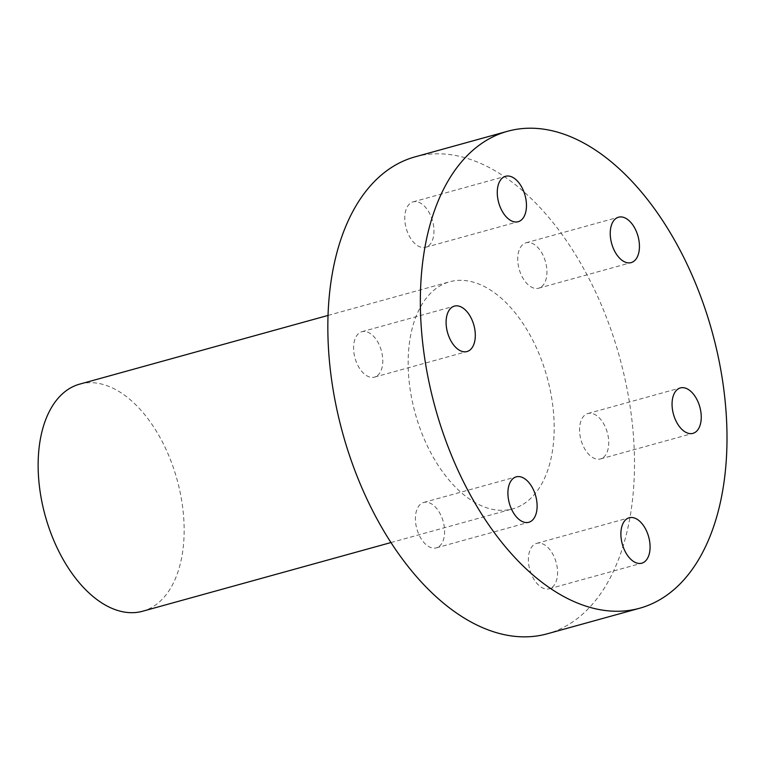 <?xml version="1.0" encoding="UTF-8"?>
<svg xmlns="http://www.w3.org/2000/svg" width="765" height="765" viewBox="0 0 765 765"><rect width="100%" height="100%" fill="white"/><g stroke="black" fill="none" stroke-linecap="round" stroke-linejoin="round"><path stroke-width="0.57" stroke-dasharray="3.83 2.87" d="M427.339 246.626A23.572 13.674 -105.5 0 1 425.646 247.305A23.572 13.674 -105.5 0 1 406.186 228.238A23.572 13.674 -105.5 0 1 413.081 201.874A23.572 13.674 -105.5 0 1 432.101 219.45A23.572 13.674 -105.5 0 1 427.339 246.626M540.31 287.525A23.572 13.674 -105.5 0 1 538.617 288.214A23.572 13.674 -105.5 0 1 519.158 269.146A23.572 13.674 -105.5 0 1 526.052 242.782A23.572 13.674 -105.5 0 1 545.072 260.349A23.572 13.674 -105.5 0 1 540.31 287.525M602.122 458.264A23.572 13.674 -105.5 0 1 600.429 458.952A23.572 13.674 -105.5 0 1 580.97 439.875A23.572 13.674 -105.5 0 1 587.864 413.521A23.572 13.674 -105.5 0 1 606.875 431.087A23.572 13.674 -105.5 0 1 602.122 458.264M550.953 588.094A23.572 13.674 -105.5 0 1 549.26 588.782A23.572 13.674 -105.5 0 1 529.801 569.705A23.572 13.674 -105.5 0 1 536.695 543.351A23.572 13.674 -105.5 0 1 555.706 560.917A23.572 13.674 -105.5 0 1 550.953 588.094M437.982 547.185A23.572 13.674 -105.5 0 1 436.289 547.874A23.572 13.674 -105.5 0 1 416.829 528.806A23.572 13.674 -105.5 0 1 423.724 502.442A23.572 13.674 -105.5 0 1 442.734 520.009A23.572 13.674 -105.5 0 1 437.982 547.185M376.17 376.457A23.572 13.674 -105.5 0 1 374.487 377.135A23.572 13.674 -105.5 0 1 355.017 358.068A23.572 13.674 -105.5 0 1 361.912 331.704A23.572 13.674 -105.5 0 1 380.932 349.28A23.572 13.674 -105.5 0 1 376.17 376.457M415.194 156.825A247.458 143.552 -105.5 0 1 614.84 341.295A247.458 143.552 -105.5 0 1 564.905 626.65A247.458 143.552 -105.5 0 1 547.147 633.831M521.042 505.483A117.839 68.362 -105.5 0 1 512.588 508.897A117.839 68.362 -105.5 0 1 415.28 413.549A117.839 68.362 -105.5 0 1 449.753 281.759A117.839 68.362 -105.5 0 1 544.823 369.6A117.839 68.362 -105.5 0 1 521.042 505.483M79.723 384.116A117.839 68.362 -105.5 0 1 174.793 471.957A117.839 68.362 -105.5 0 1 151.021 607.84A117.839 68.362 -105.5 0 1 142.558 611.254M425.646 247.305L518.154 221.716M413.081 201.874L505.589 176.285M538.617 288.214L631.125 262.625M526.052 242.782L618.56 217.193M600.429 458.952L692.937 433.363M587.864 413.521L680.362 387.932M549.26 588.782L641.768 563.193M536.695 543.351L629.203 517.762M436.289 547.874L528.797 522.285M423.724 502.442L516.232 476.853M374.487 377.135L466.985 351.546M361.912 331.704L454.42 306.115M390.925 542.557L512.588 508.897M328.089 315.409L449.753 281.759"/><path stroke-width="1.15" d="M519.846 221.037A23.572 13.674 -105.5 0 1 518.154 221.716A23.572 13.674 -105.5 0 1 498.694 202.648A23.572 13.674 -105.5 0 1 505.589 176.285A23.572 13.674 -105.5 0 1 524.599 193.861A23.572 13.674 -105.5 0 1 519.846 221.037M632.818 261.936A23.572 13.674 -105.5 0 1 631.125 262.625A23.572 13.674 -105.5 0 1 611.665 243.557A23.572 13.674 -105.5 0 1 618.56 217.193A23.572 13.674 -105.5 0 1 637.57 234.759A23.572 13.674 -105.5 0 1 632.818 261.936M694.62 432.674A23.572 13.674 -105.5 0 1 692.937 433.363A23.572 13.674 -105.5 0 1 673.477 414.286A23.572 13.674 -105.5 0 1 680.362 387.932A23.572 13.674 -105.5 0 1 699.382 405.498A23.572 13.674 -105.5 0 1 694.62 432.674M643.461 562.505A23.572 13.674 -105.5 0 1 641.768 563.193A23.572 13.674 -105.5 0 1 622.308 544.116A23.572 13.674 -105.5 0 1 629.203 517.762A23.572 13.674 -105.5 0 1 648.213 535.328A23.572 13.674 -105.5 0 1 643.461 562.505M530.489 521.596A23.572 13.674 -105.5 0 1 528.797 522.285A23.572 13.674 -105.5 0 1 509.337 503.217A23.572 13.674 -105.5 0 1 516.232 476.853A23.572 13.674 -105.5 0 1 535.242 494.419A23.572 13.674 -105.5 0 1 530.489 521.596M468.677 350.867A23.572 13.674 -105.5 0 1 466.985 351.546A23.572 13.674 -105.5 0 1 447.525 332.479A23.572 13.674 -105.5 0 1 454.42 306.115A23.572 13.674 -105.5 0 1 473.439 323.691A23.572 13.674 -105.5 0 1 468.677 350.867M639.655 608.242L547.147 633.831A247.458 143.552 -105.5 0 1 342.806 433.602A247.458 143.552 -105.5 0 1 415.194 156.825L507.702 131.236A247.458 143.552 -105.5 0 1 707.348 315.706A247.458 143.552 -105.5 0 1 657.412 601.06A247.458 143.552 -105.5 0 1 639.655 608.242A247.458 143.552 -105.5 0 1 435.314 408.013A247.458 143.552 -105.5 0 1 507.702 131.236M390.925 542.557L142.558 611.254A117.839 68.362 -105.5 0 1 45.259 515.906A117.839 68.362 -105.5 0 1 79.723 384.116L328.089 315.409"/></g></svg>
